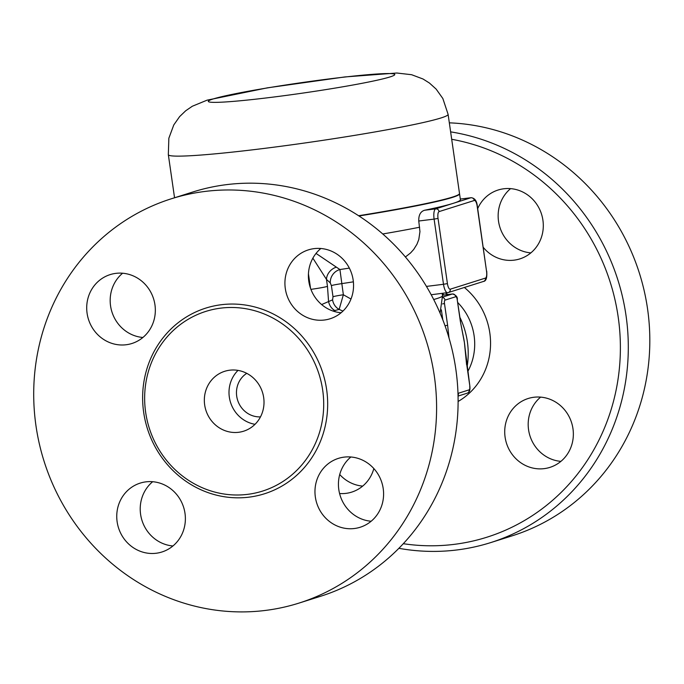 <?xml version="1.0" encoding="UTF-8"?>
<svg xmlns="http://www.w3.org/2000/svg" width="684" height="684" viewBox="0 0 684 684"><rect width="100%" height="100%" fill="white"/><g stroke="black" fill="none" stroke-linecap="round" stroke-linejoin="round"><path stroke-width="1.03" d="M451.696 139.297A205.713 194.436 72.5 0 1 618.883 372.968A205.713 194.436 72.5 0 1 403.312 543.694M398.883 548.311A211.997 200.369 -107.5 0 0 490.907 542.532A211.997 200.369 -107.5 0 0 627.245 325.635A211.997 200.369 -107.5 0 0 450.628 131.867M373.84 468.566A36.115 34.14 72.5 0 1 351.687 492.121A36.115 34.14 72.5 0 1 345.959 493.369A36.115 34.14 72.5 0 1 339.589 493.532M572.97 428.714A36.115 34.14 72.5 0 1 549.902 467.386A36.115 34.14 72.5 0 1 505.1 437.179A36.115 34.14 72.5 0 1 528.168 398.507A36.115 34.14 72.5 0 1 572.97 428.714M477.697 208.637A36.115 34.14 72.5 0 1 498.123 190.015A36.115 34.14 72.5 0 1 503.843 188.767A36.115 34.14 72.5 0 1 542.352 217.179A36.115 34.14 72.5 0 1 519.857 258.903A36.115 34.14 72.5 0 1 514.129 260.151A36.115 34.14 72.5 0 1 483.28 247.386M449.328 122.838A211.997 200.369 72.5 0 1 647.269 306.928A211.997 200.369 72.5 0 1 512.427 535.743M510.589 188.622A36.115 34.14 -107.5 0 0 499.91 227.319A36.115 34.14 -107.5 0 0 530.861 252.883M540.634 397.113A36.115 34.14 -107.5 0 0 528.57 429.774A36.115 34.14 -107.5 0 0 560.906 461.367M339.726 474.525A36.115 34.14 -107.5 0 0 362.691 486.102M459.956 317.47A78.515 74.214 72.5 0 1 467.369 341.735A78.515 74.214 72.5 0 1 467.086 366.966M442.24 293.368A78.515 74.214 72.5 0 1 443.967 295.026M463.461 337.212A78.515 74.214 72.5 0 1 463.538 337.545A78.515 74.214 72.5 0 1 464.436 342.667A78.515 74.214 72.5 0 1 465 347.626A78.515 74.214 72.5 0 1 465.043 348.147M332.937 311.023L339.153 309.416L342.949 311.1M442.71 297.463A3.138 2.967 72.5 0 1 445.01 300.122L455.775 296.728A3.138 1.009 -97.1 0 1 457.194 299.524L460.332 321.249L463.538 337.545M445.027 325.755L447.61 325.259L444.48 303.534A3.138 1.009 -97.1 0 1 445.01 300.122M466.744 364.615L469.882 386.349L465 347.626M312.87 258.159L326.465 279.38L330.261 282.894L331.398 285.587L333.005 296.719L332.595 299.84A12.56 11.876 -107.5 0 0 339.153 309.416L343.359 294.753L339.922 269.539L316.025 253.422M350.986 299.045L343.359 294.753A12.56 0.701 171.8 0 0 333.005 296.719M459.503 193.666A141.332 7.892 171.8 0 1 459.554 193.82A141.332 7.892 171.8 0 1 358.98 215.982M405.407 256.979L410.545 252.96L413.709 249.455L416.966 244.231L418.796 239.494L419.95 231.654L418.762 221.017C418.591 215.058 420.54 211.467 424.61 210.244A141.332 7.892 -8.2 0 0 453.304 203.31A141.332 7.892 -8.2 0 0 460.4 199.719L459.554 193.82M332.595 299.84L321.625 304.551M310.912 289.358A15.706 0.881 -8.2 0 0 327.474 286.374L326.465 279.38A12.56 10.551 141.1 0 1 336.246 267.179M327.474 286.374L328.534 301.131A12.56 11.876 -107.5 0 0 335.092 310.698M330.261 282.894A12.56 11.517 121.6 0 1 339.922 269.539A120.393 6.72 171.8 0 0 349.344 268.111M122.616 273.224A36.115 34.14 -107.5 0 0 110.56 305.885A36.115 34.14 -107.5 0 0 142.896 337.477M152.66 481.716A36.115 34.14 -107.5 0 0 141.981 520.413A36.115 34.14 -107.5 0 0 172.941 545.969M350.883 456.989A36.115 34.14 -107.5 0 0 340.196 495.686A36.115 34.14 -107.5 0 0 371.156 521.242M320.839 248.497A36.115 34.14 -107.5 0 0 310.16 287.194A36.115 34.14 -107.5 0 0 341.111 312.75M171.359 198.77L192.879 191.982A211.997 200.369 72.5 0 1 226.481 184.646A211.997 200.369 72.5 0 1 452.517 351.422A211.997 200.369 72.5 0 1 320.463 596.32L298.942 603.108A211.997 200.369 72.5 0 1 44.067 461.23A211.997 200.369 72.5 0 1 171.359 198.77A211.997 200.369 72.5 0 1 204.961 191.443A211.997 200.369 72.5 0 1 431.005 358.211A211.997 200.369 72.5 0 1 298.942 603.108M324.378 320.018A36.115 34.14 72.5 0 1 285.878 291.632A36.115 34.14 72.5 0 1 308.322 249.899A36.115 34.14 72.5 0 1 314.093 248.634A36.115 34.14 72.5 0 1 352.602 277.046A36.115 34.14 72.5 0 1 330.107 318.77A36.115 34.14 72.5 0 1 324.378 320.018M315.35 497.054A36.115 34.14 72.5 0 1 338.418 458.374A36.115 34.14 72.5 0 1 383.211 488.59A36.115 34.14 72.5 0 1 360.143 527.261A36.115 34.14 72.5 0 1 315.35 497.054M145.923 481.852A36.115 34.14 72.5 0 1 184.423 510.247A36.115 34.14 72.5 0 1 161.971 551.979A36.115 34.14 72.5 0 1 156.208 553.245A36.115 34.14 72.5 0 1 117.699 524.833A36.115 34.14 72.5 0 1 140.194 483.109A36.115 34.14 72.5 0 1 145.923 481.852M154.952 304.825A36.115 34.14 72.5 0 1 131.884 343.505A36.115 34.14 72.5 0 1 87.09 313.289A36.115 34.14 72.5 0 1 110.158 274.609A36.115 34.14 72.5 0 1 154.952 304.825M220.752 308.133A94.221 89.057 72.5 0 1 321.206 382.194A94.221 89.057 72.5 0 1 262.639 491.061A94.221 89.057 72.5 0 1 149.266 428.107A94.221 89.057 72.5 0 1 205.816 311.4A94.221 89.057 72.5 0 1 220.752 308.133M229.696 370.206A31.404 29.686 72.5 0 1 263.186 394.916A31.404 29.686 72.5 0 1 243.624 431.202A31.404 29.686 72.5 0 1 205.867 410.178A31.404 29.686 72.5 0 1 224.72 371.292A31.404 29.686 72.5 0 1 229.696 370.206M255.012 424.311A31.404 29.686 72.5 0 1 230.534 402.397A31.404 29.686 72.5 0 1 238.006 370.395M260.484 416.881A23.555 22.264 72.5 0 1 237.613 400.166A23.555 22.264 72.5 0 1 246.744 373.344M447.781 198.454A139.134 7.763 171.8 0 1 358.826 215.879M358.587 215.725A141.332 7.892 -8.2 0 0 459.511 193.512L448.106 114.365L442.847 98.513L436.136 89.091L429.449 83.046L423.028 79.002L411.597 74.71L396.771 73.017L344.779 76.95L267.376 87.843L207.107 100.155L192.332 106.234L185.706 110.765L179.627 116.605L173.787 124.933L168.854 138.211L168.332 154.678A141.332 7.892 -8.2 0 0 264.204 148.411A141.332 7.892 -8.2 0 0 448.106 114.365M458.118 401.474A69.093 65.305 -107.5 0 0 464.359 287.477M445.31 292.983A56.533 53.429 72.5 0 1 447.892 294.539M457.81 302.61A56.533 53.429 72.5 0 1 467.745 371.566M460.332 321.249L464.436 342.667L466.591 364.7M457.194 299.524L460.486 321.164M452.68 293.966A6.284 2.018 82.9 0 0 452.492 293.966A6.284 2.018 82.9 0 0 452.372 293.992L442.668 297.053M455.775 296.728A3.138 2.967 -107.5 0 0 452.372 293.992L442.437 295.231L452.492 293.966C455.98 295.078 457.596 296.907 457.357 299.438M442.625 303.91L444.48 303.534M441.36 309.818L442.804 319.804M449.012 337.973L447.61 325.259M469.72 386.426A3.138 1.009 -97.1 0 1 469.19 389.837A3.138 2.967 72.5 0 1 467.181 393.197C469.369 392.531 470.267 390.239 469.882 386.349M458.049 395.284A3.138 2.967 -107.5 0 0 458.434 393.232A3.138 1.009 -97.1 0 1 457.981 393.078M469.19 389.837L458.434 393.232M331.398 285.587A12.56 0.701 171.8 0 1 341.752 283.621A109.919 6.139 -8.2 0 0 353.38 281.834M440.086 313.169L442.514 295.753A109.919 6.139 171.8 0 1 433.699 299.515M418.762 221.017L434.101 219.102L443.497 284.279L426.448 286.408M443.497 284.279A9.422 3.035 82.9 0 0 447.601 292.701A9.422 3.035 82.9 0 0 447.772 292.666A3.138 2.967 -107.5 0 0 450.277 289.187A6.284 2.018 -97.1 0 1 447.421 283.603L443.497 284.279M310.527 288.306L308.441 273.831M419.651 227.225A141.332 7.892 171.8 0 1 382.758 233.971M447.421 283.603L438.034 218.427A6.284 2.018 -97.1 0 1 439.094 211.595A3.138 2.967 -107.5 0 0 435.699 208.859A9.422 3.035 82.9 0 0 434.101 219.102L438.034 218.427M460.315 199.078L470.908 197.753A3.138 2.967 72.5 0 1 474.303 200.489A6.284 2.018 -97.1 0 1 477.158 206.081L477.312 205.995C476.757 200.797 474.679 198.035 471.088 197.71A9.422 3.035 82.9 0 0 470.908 197.753L435.699 208.859L424.61 210.244M477.158 206.081L486.546 271.257A6.284 2.018 -97.1 0 1 485.486 278.08A3.138 2.967 72.5 0 1 483.485 281.44L448.268 292.555L431.194 294.744M477.312 205.995L486.546 271.257M439.094 211.595L474.303 200.489M485.486 278.08L450.277 289.187M221.283 304.722A97.359 92.024 -107.5 0 0 162.86 458.93A97.359 92.024 -107.5 0 0 321.3 439.162A97.359 92.024 -107.5 0 0 221.283 304.722M272.172 97.222A94.221 5.258 -8.2 0 0 392.847 73.769A94.221 5.258 -8.2 0 0 239.52 92.904A94.221 5.258 -8.2 0 0 272.172 97.222M512.171 535.829L490.65 542.617M467.181 393.197L458.066 396.079M442.514 295.753L442.172 293.376M460.306 199.061L471.088 197.71M486.709 271.172C487.213 277.73 486.144 281.15 483.485 281.44M203.729 312.084L205.824 311.391M174.548 197.762L168.332 154.678"/></g></svg>
